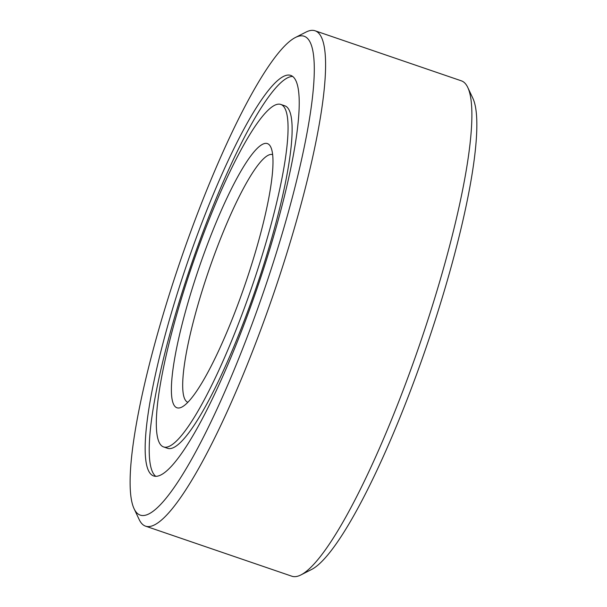 <?xml version="1.0" encoding="UTF-8"?>
<svg xmlns="http://www.w3.org/2000/svg" width="607" height="607" viewBox="0 0 607 607"><rect width="100%" height="100%" fill="white"/><g stroke="black" fill="none" stroke-linecap="round" stroke-linejoin="round"><path stroke-width="0.91" d="M187.874 402.282A130.892 22.952 108.9 0 1 207.64 273.871A130.892 22.952 108.9 0 1 271.587 154.406A130.892 22.952 108.9 0 1 272.634 154.603M178.17 408.01A139.618 24.485 108.9 0 1 196.843 274.22A139.618 24.485 108.9 0 1 266.207 143.358A139.618 24.485 108.9 0 1 270.798 147.106A139.618 24.485 108.9 0 1 245.357 283.613A139.618 24.485 108.9 0 1 181.834 407.085A139.618 24.485 108.9 0 1 178.17 408.01M279.258 104.138A181 31.739 108.9 0 1 280.791 104.434A181 31.739 108.9 0 1 253.643 281.777A181 31.739 108.9 0 1 165.127 447.23A181 31.739 108.9 0 1 163.587 446.934A181 31.739 108.9 0 1 190.735 269.591A181 31.739 108.9 0 1 279.258 104.138M295.336 37.528L305.989 32.095A261.784 45.912 108.9 0 1 312.855 30.35A261.784 45.912 108.9 0 1 315.079 30.782A261.784 45.912 108.9 0 1 275.813 287.278A261.784 45.912 108.9 0 1 147.782 526.58A261.784 45.912 108.9 0 1 145.559 526.155A261.784 45.912 108.9 0 1 139.178 519.546L134.086 508.727A253.058 44.379 108.9 0 1 180.203 261.313A253.058 44.379 108.9 0 1 295.336 37.528A253.058 44.379 108.9 0 1 301.975 35.836A253.058 44.379 108.9 0 1 268.135 278.34A253.058 44.379 108.9 0 1 142.402 515.533A253.058 44.379 108.9 0 1 134.086 508.727M145.559 526.155L291.868 576.218A261.784 45.912 -71.1 0 0 294.092 576.65A261.784 45.912 -71.1 0 0 300.958 574.905A261.784 45.912 -71.1 0 0 424.149 331.278A261.784 45.912 -71.1 0 0 467.769 87.454A261.784 45.912 -71.1 0 0 461.388 80.845L315.079 30.782M300.958 574.905L311.611 569.472A253.058 44.379 -71.1 0 0 430.697 333.971A253.058 44.379 -71.1 0 0 472.861 98.273L467.769 87.454M288.932 75.056A211.684 37.126 -71.1 0 0 185.408 268.56A211.684 37.126 -71.1 0 0 153.654 475.964A211.684 37.126 -71.1 0 0 155.453 476.313A211.684 37.126 -71.1 0 0 258.977 282.809A211.684 37.126 -71.1 0 0 290.73 75.405A211.684 37.126 -71.1 0 0 288.932 75.056M283.317 105.527A181 31.739 108.9 0 1 284.858 105.83A181 31.739 108.9 0 1 257.709 283.166A181 31.739 108.9 0 1 169.186 448.619A181 31.739 108.9 0 1 167.653 448.323L163.587 446.934M155.802 476.328A211.684 37.126 108.9 0 1 191.129 265.054A211.684 37.126 108.9 0 1 292.642 76.436M280.791 104.434L284.858 105.83"/></g></svg>
